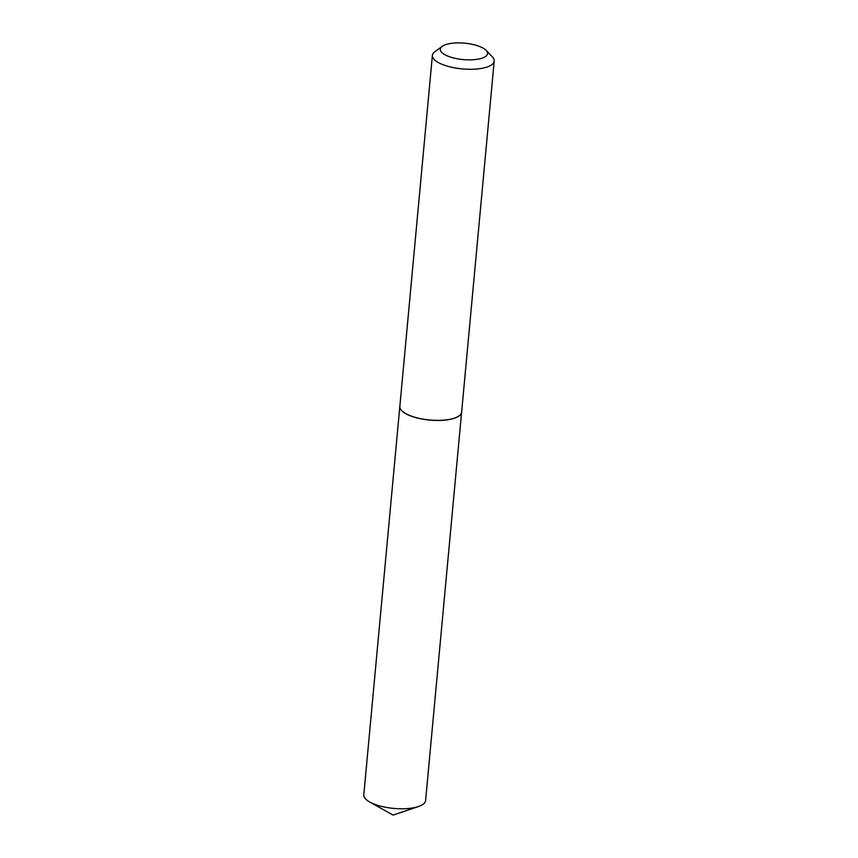 <?xml version="1.0" encoding="UTF-8"?>
<svg xmlns="http://www.w3.org/2000/svg" width="858" height="858" viewBox="0 0 858 858"><rect width="100%" height="100%" fill="white"/><g stroke="black" fill="none" stroke-linecap="round" stroke-linejoin="round"><path stroke-width="1.29" d="M399.828 406.445A31.027 10.768 5.3 0 0 399.828 406.499L363.803 794.819A31.027 10.768 5.3 0 0 369.744 802.026A31.027 10.768 5.3 0 0 417.256 806.917A31.027 10.768 5.3 0 0 418.436 806.541A31.027 10.768 5.3 0 0 425.6 800.557L461.615 412.237A31.027 10.768 5.3 0 0 461.625 412.183M399.828 406.499A31.027 10.768 5.3 0 0 418.897 418.393A31.027 10.768 5.3 0 0 453.281 418.597A31.027 10.768 5.3 0 0 461.615 412.237M480.094 46.675A23.724 8.237 5.3 0 0 442.267 46.311A23.724 8.237 5.3 0 0 447.769 56.092A23.724 8.237 5.3 0 0 476.93 59.341A23.724 8.237 5.3 0 0 486.164 50.386A23.724 8.237 5.3 0 0 480.094 46.675M442.267 46.311L434.963 51.577A31.027 10.768 5.3 0 0 432.4 55.33A31.027 10.768 5.3 0 0 442.16 64.361A31.027 10.768 5.3 0 0 475.128 69.144A31.027 10.768 5.3 0 0 494.197 61.068A31.027 10.768 5.3 0 0 492.374 56.896L486.164 50.386M432.4 55.33L399.839 406.392A31.027 10.768 5.3 0 0 401.662 410.564A31.027 10.768 5.3 0 0 409.598 415.422A31.027 10.768 5.3 0 0 459.073 415.883A31.027 10.768 5.3 0 0 461.625 412.13L494.197 61.068M401.716 410.617A30.909 10.725 5.3 0 0 401.759 410.671A30.909 10.725 5.3 0 0 409.663 415.508A30.909 10.725 5.3 0 0 458.955 415.969A30.909 10.725 5.3 0 0 459.009 415.926M369.744 802.026L393.082 815.1L418.436 806.541"/></g></svg>
